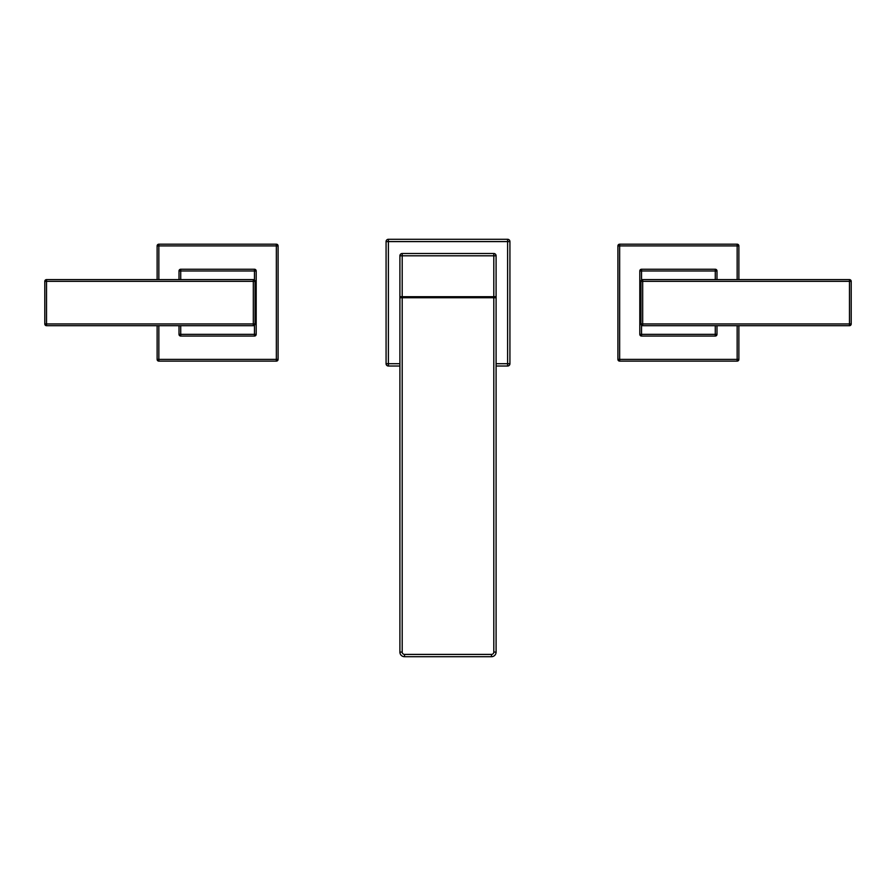 <?xml version="1.0" encoding="UTF-8"?>
<svg xmlns="http://www.w3.org/2000/svg" width="896" height="896" viewBox="0 0 896 896"><rect width="100%" height="100%" fill="white"/><g stroke="black" fill="none" stroke-linecap="round" stroke-linejoin="round"><path stroke-width="1.34" d="M157.125 279.608L157.125 245.918A1.725 1.725 0 0 1 158.85 244.194L276.349 244.194A1.725 1.725 0 0 1 278.085 245.918L278.085 359.386A1.725 1.725 0 0 1 276.349 361.122L158.85 361.122A1.725 1.725 0 0 1 157.125 359.386L157.125 325.696M179.01 279.608L179.01 270.973A1.725 1.725 0 0 1 180.734 269.248L254.464 269.248A1.725 1.725 0 0 1 256.189 270.973L256.189 334.331A1.725 1.725 0 0 1 254.464 336.056L180.734 336.056A1.725 1.725 0 0 1 179.01 334.331L179.01 325.696M180.734 325.696L180.734 334.331L256.189 334.331A1.725 1.725 0 0 1 254.464 336.056L254.464 325.248M46.525 279.608L253.31 279.608A1.725 1.725 0 0 1 255.035 281.344L255.035 323.96A1.725 1.725 0 0 1 253.31 325.696L46.525 325.696A1.725 1.725 0 0 1 44.8 323.96L44.8 281.344A1.725 1.725 0 0 1 46.525 279.608L46.525 323.96L255.035 323.96A1.725 1.725 0 0 1 253.31 325.696L253.31 281.344L44.8 281.344A1.725 1.725 0 0 1 46.525 279.608M738.875 325.696L738.875 359.386A1.725 1.725 0 0 1 737.15 361.122L619.651 361.122A1.725 1.725 0 0 1 617.915 359.386L617.915 245.918A1.725 1.725 0 0 1 619.651 244.194L737.15 244.194A1.725 1.725 0 0 1 738.875 245.918L738.875 279.608M716.99 325.696L716.99 334.331A1.725 1.725 0 0 1 715.266 336.056L641.536 336.056A1.725 1.725 0 0 1 639.811 334.331L639.811 270.973A1.725 1.725 0 0 1 641.536 269.248L715.266 269.248A1.725 1.725 0 0 1 716.99 270.973L716.99 279.608M849.475 325.696L642.69 325.696A1.725 1.725 0 0 1 640.965 323.96L640.965 281.344A1.725 1.725 0 0 1 642.69 279.608L849.475 279.608A1.725 1.725 0 0 1 851.2 281.344L851.2 323.96A1.725 1.725 0 0 1 849.475 325.696L849.475 281.344L640.965 281.344A1.725 1.725 0 0 1 642.69 279.608L642.69 323.96L851.2 323.96A1.725 1.725 0 0 1 849.475 325.696M399.907 296.71L399.907 255.808A2.307 2.307 0 0 1 402.203 253.501L493.797 253.501A2.307 2.307 0 0 1 496.093 255.808L496.093 297.741L493.797 297.741L493.797 652.098A2.307 2.307 178.4 0 1 491.49 654.405L404.51 654.405L404.51 656.701A4.603 4.603 -92 0 1 399.907 652.098L399.907 296.71L496.093 296.71M399.907 366.016L388.382 366.016A2.307 2.307 0 0 1 386.075 363.709L386.075 241.595A2.307 2.307 0 0 1 388.382 239.288L507.618 239.288A2.307 2.307 0 0 1 509.925 241.595L509.925 363.709A2.307 2.307 0 0 1 507.618 366.016L496.093 366.016M404.51 654.405A2.307 2.307 -92 0 1 402.203 652.098L402.203 297.741L399.907 297.741M402.203 297.741L493.797 297.741M496.093 297.741L496.093 652.098A4.603 4.603 178.4 0 1 491.49 656.701L404.51 656.701A4.603 4.603 -92 0 1 399.907 652.098L402.203 652.098M158.85 325.696L158.85 361.122A1.725 1.725 0 0 1 157.125 359.386L276.349 359.386L276.349 245.918L157.125 245.918M158.85 244.194L158.85 279.608M276.349 361.122L276.349 359.386L278.085 359.386M276.349 244.194A1.725 1.725 0 0 1 278.085 245.918L276.349 245.918L276.349 244.194M254.464 280.056L254.464 269.248A1.725 1.725 0 0 1 256.189 270.973L180.734 270.973L180.734 279.608M256.189 334.331A1.725 1.725 0 0 1 254.464 336.056M180.734 336.056A1.725 1.725 0 0 1 179.01 334.331L180.734 334.331L180.734 336.056M179.01 270.973A1.725 1.725 0 0 1 180.734 269.248L180.734 270.973L179.01 270.973M253.31 279.608A1.725 1.725 0 0 1 255.035 281.344L253.31 281.344L253.31 279.608M46.525 325.696A1.725 1.725 0 0 1 44.8 323.96L46.525 323.96L46.525 325.696M737.15 279.608L737.15 244.194A1.725 1.725 0 0 1 738.875 245.918L619.651 245.918L619.651 359.386L738.875 359.386M737.15 361.122L737.15 325.696M619.651 244.194L619.651 245.918L617.915 245.918M619.651 361.122A1.725 1.725 0 0 1 617.915 359.386L619.651 359.386L619.651 361.122M641.536 325.248L641.536 336.056A1.725 1.725 0 0 1 639.811 334.331L715.266 334.331L715.266 325.696M715.266 279.608L715.266 270.973L639.811 270.973A1.725 1.725 0 0 1 641.536 269.248L641.536 280.056M715.266 269.248A1.725 1.725 0 0 1 716.99 270.973L715.266 270.973L715.266 269.248M716.99 334.331A1.725 1.725 0 0 1 715.266 336.056L715.266 334.331L716.99 334.331M642.69 325.696A1.725 1.725 0 0 1 640.965 323.96L642.69 323.96L642.69 325.696M849.475 279.608A1.725 1.725 0 0 1 851.2 281.344L849.475 281.344L849.475 279.608M496.093 363.709L507.618 363.709L507.618 241.595L388.382 241.595L388.382 363.709L399.907 363.709M386.075 363.709L388.382 363.709L388.382 366.016A2.307 2.307 0 0 1 386.075 363.709M388.382 241.595L386.075 241.595A2.307 2.307 0 0 1 388.382 239.288L388.382 241.595M507.618 366.016L507.618 363.709L509.925 363.709M509.925 241.595L507.618 241.595L507.618 239.288M402.203 253.501L402.203 296.71M493.797 296.71L493.797 253.501A2.307 2.307 0 0 1 496.093 255.808L399.907 255.808M493.797 652.098L496.093 652.098A4.603 4.603 178.4 0 1 491.49 656.701L491.49 654.405M219.766 279.608L215.768 279.608M215.432 325.696L219.43 325.696M676.234 325.696L680.232 325.696M680.568 279.608L676.57 279.608"/></g></svg>
